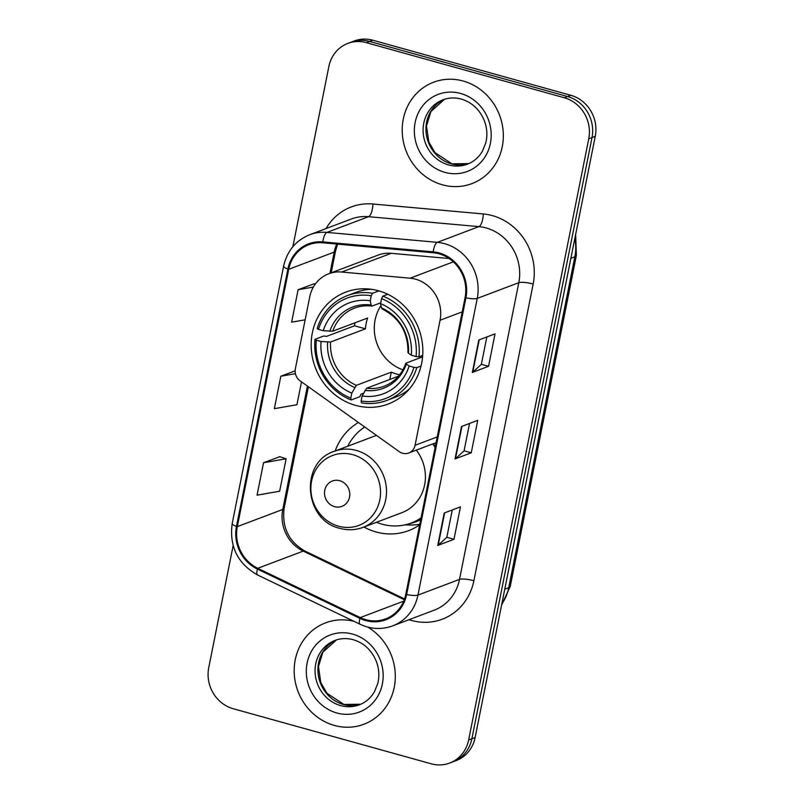 <?xml version="1.0" encoding="UTF-8"?>
<svg xmlns="http://www.w3.org/2000/svg" width="804" height="804" viewBox="0 0 804 804"><rect width="100%" height="100%" fill="white"/><g stroke="black" fill="none" stroke-linecap="round" stroke-linejoin="round"><path stroke-width="1.21" d="M415.598 279.199A33.879 31.276 -110.7 0 0 410.12 278.194L341.68 272.033A33.879 31.276 -110.7 0 0 328.695 273.782A33.879 31.276 -110.7 0 0 309.731 296.867L295.359 368.795A11.296 10.422 -110.7 0 0 300.113 380.845L399.196 451.617A11.296 10.422 -110.7 0 0 408.744 452.994A11.296 10.422 -110.7 0 0 415.065 445.305L440.049 320.243A33.879 31.276 -110.7 0 0 415.598 279.199M358.403 422.482A59.848 55.245 -110.7 0 0 335.178 450.974M363.931 527.022A59.848 55.245 -110.7 0 0 376.031 531.967A59.848 55.245 -110.7 0 0 408.643 530.64A59.848 55.245 -110.7 0 0 419.678 524.841M378.453 290.757A59.848 55.245 -110.7 0 0 345.841 292.083A59.848 55.245 -110.7 0 0 311.389 350.323A59.848 55.245 -110.7 0 0 355.549 405.367A59.848 55.245 -110.7 0 0 388.161 404.04A59.848 55.245 -110.7 0 0 422.613 345.79A59.848 55.245 -110.7 0 0 378.453 290.757M435.286 446.743A59.848 55.245 -110.7 0 0 433.467 443.647M449.155 258.526L391.206 253.31A33.879 31.276 -110.7 0 0 378.212 255.069L328.695 273.782M233.14 545.614L208.749 667.662A33.879 31.276 -110.7 0 0 233.2 708.716L431.215 763.8A33.879 31.276 -110.7 0 0 449.667 763.046L456.169 760.594A33.879 31.276 -110.7 0 0 475.124 737.519L595.251 136.338A33.879 31.276 -110.7 0 0 570.8 95.284L372.785 40.2A33.879 31.276 -110.7 0 0 354.333 40.954L351.087 42.18A33.879 31.276 -110.7 0 1 369.538 41.426A33.879 31.276 -110.7 0 0 351.087 42.18L347.83 43.406A33.879 31.276 -110.7 0 0 328.876 66.481L292.857 246.717M449.667 763.046A33.879 31.276 -110.7 0 0 468.631 739.971L588.759 138.79A33.879 31.276 -110.7 0 0 564.297 97.746L567.554 96.52L369.538 41.426L567.554 96.52A33.879 31.276 -110.7 0 1 592.005 137.564A33.879 31.276 -110.7 0 0 567.554 96.52L570.8 95.284M468.631 739.971L471.878 738.745L592.005 137.564L471.878 738.745A33.879 31.276 -110.7 0 1 452.913 761.82A33.879 31.276 -110.7 0 0 471.878 738.745L475.124 737.519M463.134 81.013A54.2 50.039 -110.7 0 0 433.597 82.219A54.2 50.039 -110.7 0 0 402.402 134.961A54.2 50.039 -110.7 0 0 442.401 184.809A54.2 50.039 -110.7 0 0 471.928 183.613A54.2 50.039 -110.7 0 0 503.133 130.861A54.2 50.039 -110.7 0 0 463.134 81.013A54.2 50.039 -110.7 0 0 433.597 82.219A54.2 50.039 -110.7 0 0 402.402 134.961A54.2 50.039 -110.7 0 0 442.401 184.809A54.2 50.039 -110.7 0 0 471.928 183.613A54.2 50.039 -110.7 0 0 503.133 130.861A54.2 50.039 -110.7 0 0 463.134 81.013M354.011 621.351A54.2 50.039 -110.7 0 0 325.57 622.849A54.2 50.039 -110.7 0 0 294.375 675.591A54.2 50.039 -110.7 0 0 334.363 725.439A54.2 50.039 -110.7 0 0 363.9 724.243A54.2 50.039 -110.7 0 0 395.266 678.646A54.2 50.039 -110.7 0 0 367.78 627.1A54.2 50.039 -110.7 0 1 395.266 678.646A54.2 50.039 -110.7 0 1 363.9 724.243A54.2 50.039 -110.7 0 1 334.363 725.439A54.2 50.039 -110.7 0 1 294.375 675.591A54.2 50.039 -110.7 0 1 325.57 622.849A54.2 50.039 -110.7 0 1 354.011 621.351M439.004 253.803A36.13 33.356 69.3 0 1 465.094 297.58L405.809 594.287A36.13 33.356 69.3 0 1 385.578 618.899A36.13 33.356 69.3 0 1 360.262 617.583L257.772 568.297A36.13 33.356 69.3 0 1 237.311 526.63L288.726 269.29A36.13 33.356 69.3 0 1 308.957 244.667A36.13 33.356 69.3 0 1 322.806 242.798L433.165 252.737A36.13 33.356 69.3 0 1 439.004 253.803M439.175 252.938A37.034 34.19 -110.7 0 0 433.195 251.843L322.836 241.903A37.034 34.19 -110.7 0 0 287.902 269.059L236.476 526.409A37.034 34.19 -110.7 0 0 257.451 569.111L359.951 618.397A37.034 34.19 -110.7 0 0 406.633 594.508L465.918 297.812A37.034 34.19 -110.7 0 0 439.175 252.938M452.26 509.967L446.793 537.353L438.18 545.192A9.035 1.95 -168.7 0 1 437.748 545.444L453.979 539.303L460.461 506.862L444.23 513.002L437.748 545.444M446.803 537.303L453.979 539.303M486.832 336.966L481.355 364.353L472.752 372.192A9.035 1.95 -168.7 0 1 472.32 372.443L488.551 366.302L495.033 333.861L478.802 340.002L472.32 372.443M481.365 364.302L488.551 366.302M469.546 423.467L464.079 450.853L455.466 458.692A9.035 1.95 -168.7 0 1 455.034 458.943L471.265 452.803L477.747 420.361L461.516 426.502L455.034 458.943M464.089 450.803L471.265 452.803M564.297 97.746L366.292 42.652A33.879 31.276 -110.7 0 0 347.83 43.406M314.334 283.701L298.113 289.731L291.631 322.173L305.148 319.801M279.762 456.702L263.541 462.732L257.069 495.174L279.641 491.224L286.123 458.782L279.621 456.662M295.138 370.825L280.827 376.232L274.345 408.673L296.927 404.724L301.5 381.83M280.827 376.232L295.42 373.679M315.329 284.023L314.193 283.651M298.113 289.731L313.359 287.068M263.541 462.732L286.123 458.782M380.975 305.61A41.778 38.572 -110.7 0 0 402.935 369.84M363.508 393.216L360.976 394.171L359.87 396.694L351.177 399.98L350.805 398.111A53.747 49.617 -110.7 0 1 316.294 340.192L321.067 341.519A48.552 44.823 -110.7 0 0 351.8 393.106L356.383 385.337L391.267 372.151A41.778 38.572 -110.7 0 0 396.352 373.95A41.778 38.572 -110.7 0 0 399.709 374.724M371.257 295.751L372.503 293.269A56.009 51.707 -110.7 0 0 347.197 295.671A56.009 51.707 -110.7 0 0 317.188 328.494L318.454 329.379A53.747 49.617 -110.7 0 1 371.257 295.751L370.262 300.756A48.552 44.823 -110.7 0 0 323.228 330.705L332.735 331.198L367.619 318.022A41.778 38.572 -110.7 0 0 365.458 328.826L330.575 342.012L321.067 341.519M380.724 302.837L371.88 306.103C365.9 305.339 360.172 305.992 354.695 308.053A41.778 38.572 -110.7 0 0 332.735 331.198M316.294 340.192L315.027 339.308L323.71 336.022L326.545 336.384L354.544 325.791A53.637 49.516 69.3 0 1 354.916 322.816M386.804 400.442A56.009 51.707 -110.7 0 0 416.814 367.619L413.929 367.358A53.747 49.617 -110.7 0 1 361.117 400.985L361.498 402.854A56.009 51.707 -110.7 0 0 386.804 400.442L395.488 397.166A56.009 51.707 -110.7 0 0 409.296 389.096M371.579 289.309A56.009 51.707 -110.7 0 0 355.881 292.385L347.197 295.671M421.035 366.021L416.814 367.619M315.027 339.308A56.009 51.707 -110.7 0 0 351.177 399.98M372.503 293.269L378.855 290.867M361.117 400.985L362.122 395.98A48.552 44.823 -110.7 0 0 409.156 366.021L413.929 367.358M351.8 393.106L350.805 398.111M323.228 330.705L318.454 329.379M409.156 366.021L406.281 364.021L406.191 363.056L422.592 356.855M398.523 376.171L366.704 388.201L362.122 395.98M372.232 306.053L371.116 304.997L370.262 300.756M364.946 390.342A43.436 40.099 -110.7 0 0 406.281 364.021L406.191 363.056M387.769 294.264L382.815 296.133L381.568 298.616A53.747 49.617 -110.7 0 1 416.09 356.544L418.974 356.815A56.009 51.707 -110.7 0 0 382.815 296.133M418.974 356.815L422.703 355.398M416.09 356.544L411.316 355.217A48.552 44.823 -110.7 0 0 380.573 303.621L381.568 298.616M408.352 352.242L408.442 353.207L411.316 355.217M380.573 303.621L381.428 307.872L382.543 308.927M354.544 325.791L365.458 328.826M391.267 372.151L389.799 379.468M334.554 506.661A13.547 12.512 -110.7 0 0 349.529 497.133A13.547 12.512 -110.7 0 0 339.74 480.712A13.547 12.512 -110.7 0 0 324.776 490.249A13.547 12.512 -110.7 0 0 334.554 506.661M376.654 435.507A40.652 37.527 -110.7 0 0 373.106 436.642L334.203 451.345A40.652 37.527 -110.7 0 1 356.353 450.441A40.652 37.527 -110.7 0 1 386.352 487.827A40.652 37.527 -110.7 0 1 362.946 527.394L401.859 512.681A40.652 37.527 -110.7 0 0 416.311 450.139M376.513 522.268A53.637 49.516 -110.7 0 0 382.091 524.178A53.637 49.516 -110.7 0 0 411.316 522.992A53.637 49.516 -110.7 0 0 421.075 517.887M435.105 447.637A53.637 49.516 -110.7 0 0 432.833 443.888M411.316 522.992L412.944 522.379A53.637 49.516 -110.7 0 0 420.964 518.409M364.745 427.004A53.637 49.516 -110.7 0 0 347.76 446.22M419.799 524.258A58.712 54.21 69.3 0 1 409.919 524.992L404.945 524.881M410.12 278.194L453.355 261.853M341.68 272.033L391.206 253.31M415.065 445.305L437.255 436.914M440.049 320.243L462.24 311.851M501.786 604.085A45.165 41.697 -110.7 0 0 508.731 587.684L574.85 256.818A45.165 41.697 -110.7 0 0 574.85 238.466M570.88 258.315L574.85 256.818A22.582 4.864 11.3 0 0 576.367 255.501L510.259 586.367L501.565 605.201M372.785 40.2L366.292 42.652M595.251 136.338L588.759 138.79M510.259 586.367A22.582 4.864 11.3 0 1 508.731 587.684L504.761 589.181M326.022 228.557A56.461 52.119 69.3 0 1 372.935 204.015L483.294 213.954A56.461 52.119 69.3 0 1 533.173 284.033L473.888 580.729A11.296 2.432 11.3 0 0 459.516 579.393L518.801 282.696A45.165 41.697 -110.7 0 0 486.189 227.964A45.165 41.697 -110.7 0 0 478.903 226.627L368.544 216.698A45.165 41.697 -110.7 0 0 351.217 219.04L309.661 234.748A45.165 41.697 69.3 0 1 326.977 232.406A11.296 3.96 95.1 0 0 322.836 241.903M473.888 580.729A56.461 52.119 69.3 0 1 411.517 620.447A56.461 52.119 69.3 0 1 409.045 619.693M434.24 610.166A45.165 41.697 -110.7 0 0 459.516 579.393L417.949 595.101A45.165 41.697 69.3 0 1 392.674 625.874L434.24 610.166M372.935 204.015A11.296 3.96 -84.9 0 1 368.544 216.698L326.977 232.406L437.336 242.346A45.165 41.697 69.3 0 1 444.632 243.682A45.165 41.697 69.3 0 1 477.244 298.405A11.296 2.432 -168.7 0 1 465.918 297.812M433.195 251.843A11.296 3.96 95.1 0 1 437.336 242.346L478.903 226.627A11.296 3.96 -84.9 0 0 483.294 213.954M309.661 234.748C295.761 240.486 287.078 250.969 283.611 266.174A11.296 2.432 11.3 0 0 287.902 269.059M236.476 526.409A11.296 2.432 -168.7 0 1 232.195 523.525C229.18 546.489 237.642 563.634 257.551 574.971L360.051 624.256C370.875 629.271 381.749 629.813 392.674 625.874M257.451 569.111A11.296 3.115 115.7 0 0 257.551 574.971M359.951 618.397A11.296 3.115 115.7 0 0 360.051 624.256M406.633 594.508A11.296 2.432 11.3 0 0 417.949 595.101L477.244 298.405L518.801 282.696A11.296 2.432 11.3 0 1 533.173 284.033M237.311 526.63L282.767 509.445A36.13 33.356 -110.7 0 0 303.229 551.112L404.271 599.704M257.772 568.297L303.229 551.112A20.321 5.608 -64.3 0 1 304.987 551.062L404.543 598.94M360.262 617.583L403.698 601.161M336.816 244.064A36.13 33.356 -110.7 0 0 334.193 252.104L329.952 273.31M288.726 269.29L334.193 252.104A20.321 4.382 11.3 0 0 335.559 250.918L331.178 272.847M307.419 386.061L282.767 509.445A20.321 4.382 11.3 0 0 284.134 508.269C281.852 527.514 288.807 541.775 304.987 551.062M455.466 458.692L461.938 426.341M472.752 372.192L479.214 339.841M438.18 545.192L444.652 512.841M451.456 163.875A34.421 31.778 -110.7 0 0 468.762 163.614L451.979 163.835L435.014 152.659L428.813 141.986L426.492 125.957L430.894 111.595L444.471 99.304A34.421 31.778 -110.7 0 0 426.14 133.042A34.421 31.778 -110.7 0 0 451.456 163.875M443.034 99.796A34.421 31.778 -110.7 0 0 423.216 133.293A34.421 31.778 -110.7 0 0 448.622 164.951A34.421 31.778 -110.7 0 0 467.375 164.187C473.787 161.725 478.832 157.343 482.511 151.052L485.767 142.921C487.586 135.635 487.134 128.288 484.42 120.891C479.717 109.585 471.998 102.319 461.265 99.073C454.943 97.374 448.863 97.616 443.034 99.796M444.883 172.357A41.195 38.029 -110.7 0 0 490.39 143.383A41.195 38.029 -110.7 0 0 460.652 93.465A41.195 38.029 -110.7 0 0 415.145 122.449A41.195 38.029 -110.7 0 0 444.883 172.357M330.575 342.012A41.778 38.572 -110.7 0 0 356.383 385.337M327.62 342.132A43.436 40.099 -110.7 0 0 354.634 387.468M371.116 304.997A43.436 40.099 -110.7 0 0 329.781 331.318M366.704 388.201A41.778 38.572 -110.7 0 0 384.242 386.211C394.543 382.141 401.739 374.523 405.819 363.348M408.442 353.207A43.436 40.099 -110.7 0 0 381.428 307.872M338.554 526.208A37.346 34.471 -110.7 0 0 379.81 499.947A37.346 34.471 -110.7 0 0 352.845 454.692A37.346 34.471 -110.7 0 0 311.6 480.963A37.346 34.471 -110.7 0 0 338.554 526.208M409.065 523.776A54.139 49.979 -110.7 0 0 420.713 519.665M343.429 704.505A34.421 31.778 -110.7 0 0 360.735 704.244L343.951 704.465L326.987 693.289L320.786 682.616L318.464 666.586L322.866 652.225L336.444 639.934A34.421 31.778 -110.7 0 0 318.113 673.672A34.421 31.778 -110.7 0 0 343.429 704.505M335.007 640.426A34.421 31.778 -110.7 0 0 315.188 673.923A34.421 31.778 -110.7 0 0 340.584 705.58A34.421 31.778 -110.7 0 0 359.348 704.817C365.76 702.354 370.805 697.972 374.483 691.681L377.739 683.561C379.558 676.264 379.106 668.918 376.393 661.531C371.689 650.215 363.971 642.949 353.237 639.703C346.916 638.004 340.836 638.245 335.007 640.426M336.856 712.987A41.195 38.029 -110.7 0 0 382.362 684.013A41.195 38.029 -110.7 0 0 352.624 634.095A41.195 38.029 -110.7 0 0 307.118 663.079A41.195 38.029 -110.7 0 0 336.856 712.987M408.744 452.994L436.11 442.652M575.654 234.416L576.367 255.501M283.611 266.174L232.195 523.525M337.63 244.135L335.559 250.918M308.414 386.774L284.134 508.269M382.041 308.927C399.487 317.721 408.13 332.273 407.97 352.594M362.946 527.394C355.448 530.158 347.78 530.489 339.931 528.359C303.942 520.55 299.47 462.21 334.203 451.345"/></g></svg>
